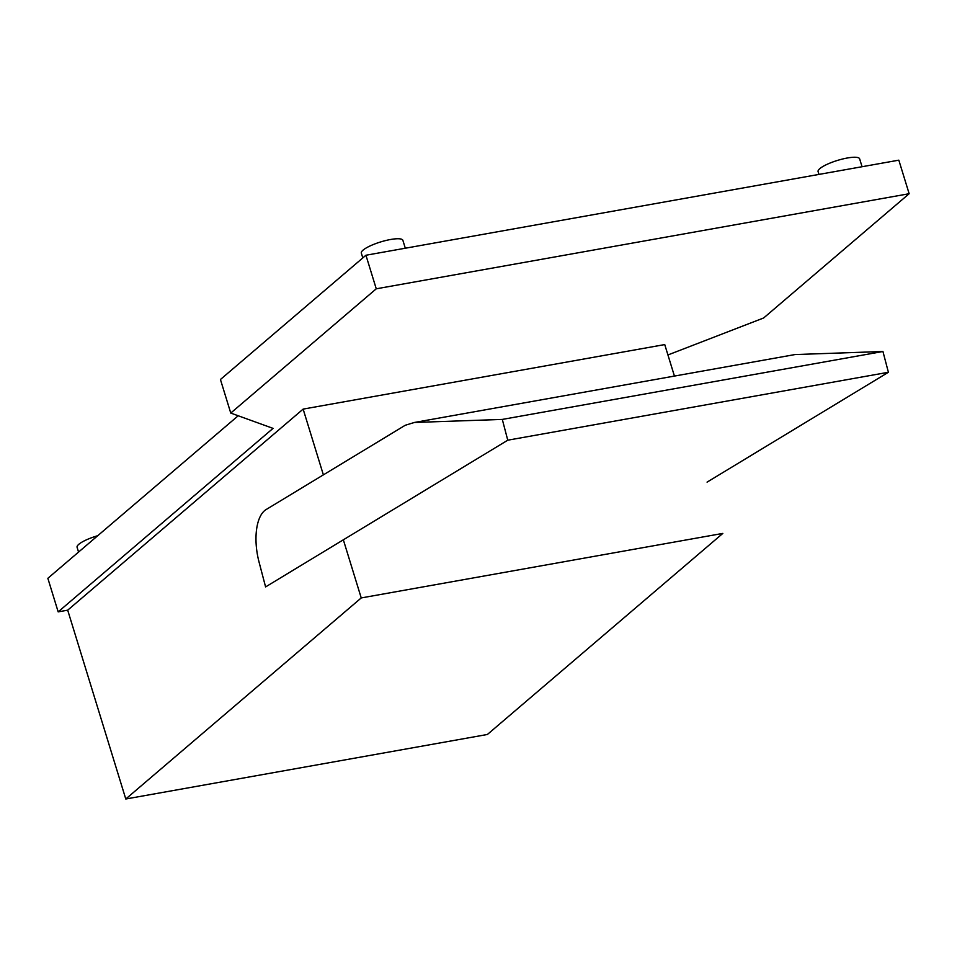 <?xml version="1.0" encoding="UTF-8"?>
<svg xmlns="http://www.w3.org/2000/svg" width="957" height="957" viewBox="0 0 957 957"><rect width="100%" height="100%" fill="white"/><g stroke="black" fill="none" stroke-linecap="round" stroke-linejoin="round"><path stroke-width="1.44" d="M362.811 257.923L361.327 253.126A21.736 5 -17.1 0 1 390.564 239.501A21.736 5 -17.1 0 1 402.885 240.339L405.301 248.222M862.066 166.721L859.637 158.838A21.736 5 162.9 0 0 847.328 158.001A21.736 5 162.9 0 0 818.091 171.614L818.953 174.413M78.558 552.081L77.086 547.284A21.736 5 -17.1 0 1 97.734 535.705M266.058 509.591L405.254 425.255L414.393 422.468L502.305 419.417L507.76 440.196L265.591 586.916L259.036 561.998A43.472 19.87 79.9 0 1 266.058 509.591M707.067 482.137L888.395 372.273L882.94 351.494L795.028 354.557L414.393 422.468M882.94 351.494L502.305 419.417M888.395 372.273L507.76 440.196M722.834 533.408L487.388 734.474L125.786 798.999L361.232 597.934L722.834 533.408M323.37 474.863L303.142 409.106L664.744 344.58L674.434 376.077M303.142 409.106L67.696 610.171L125.786 798.999M343.348 539.808L361.232 597.934M67.696 610.171L58.174 611.87L273.044 428.377L230.757 413.065L376.257 288.811L909.15 193.721L763.65 317.975L667.938 354.951M909.15 193.721L898.826 160.166L365.933 255.244L220.433 379.498L230.757 413.065M365.933 255.244L376.257 288.811M238.197 415.757L47.85 578.303L58.174 611.87"/></g></svg>
